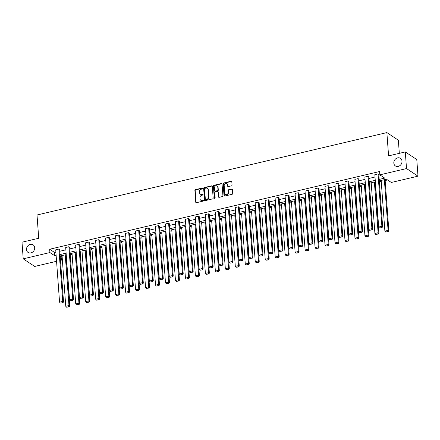 <?xml version="1.0" encoding="UTF-8"?>
<svg xmlns="http://www.w3.org/2000/svg" width="440" height="440" viewBox="0 0 440 440"><rect width="100%" height="100%" fill="white"/><g stroke="black" fill="none" stroke-linecap="round" stroke-linejoin="round"><path stroke-width="0.66" d="M393.827 163.097A4.559 3.889 -56.5 0 0 395.401 165.935A4.559 3.889 -56.5 0 0 399.861 165.638A4.559 3.889 -56.5 0 0 402.006 161.172A4.559 3.889 -56.5 0 0 400.433 158.334A4.559 3.889 -56.5 0 0 395.973 158.631A4.559 3.889 -56.5 0 0 393.827 163.097M26.51 249.607A4.559 3.889 -56.5 0 0 28.083 252.445A4.559 3.889 -56.5 0 0 32.544 252.148A4.559 3.889 -56.5 0 0 34.694 247.681A4.559 3.889 -56.5 0 0 33.116 244.844A4.559 3.889 -56.5 0 0 28.661 245.146A4.559 3.889 -56.5 0 0 26.51 249.607M202.609 188.424A0.49 0.418 -56.5 0 0 202.136 188.067L195.47 189.64A0.699 0.594 -56.5 0 0 194.887 190.443L195.751 202.191A0.699 0.594 -56.5 0 0 196.427 202.697L203.093 201.13A0.49 0.418 -56.5 0 0 203.027 200.211L202.163 200.415A2.239 1.909 -56.5 0 1 200.778 200.195A2.239 1.909 -56.5 0 1 200.002 198.803L199.931 197.819A2.239 1.909 -56.5 0 1 201.784 195.261L202.648 195.058A0.49 0.418 -56.5 0 0 202.582 194.139L201.718 194.343A2.239 1.909 -56.5 0 1 200.332 194.123A2.239 1.909 -56.5 0 1 199.556 192.731L199.485 191.747A2.239 1.909 -56.5 0 1 201.339 189.189L202.202 188.986A0.49 0.418 -56.5 0 0 202.609 188.424M202.565 188.265A0.49 0.418 -56.5 0 0 202.444 188.276L195.778 189.844A0.699 0.594 -56.5 0 0 195.201 190.647L196.064 202.4A0.699 0.594 -56.5 0 0 196.169 202.703M203.456 200.409A0.49 0.418 -56.5 0 0 203.34 200.42L202.163 200.415M203.011 194.337A0.49 0.418 -56.5 0 0 202.889 194.348L201.718 194.343M231.479 185.84A0.699 0.594 -56.5 0 0 232.056 185.042L231.814 181.742A0.699 0.594 -56.5 0 0 231.143 181.236L223.735 182.98A0.699 0.594 -56.5 0 0 223.157 183.782L224.021 195.536A0.699 0.594 -56.5 0 0 224.697 196.042L232.1 194.299A0.699 0.594 -56.5 0 0 232.678 193.496L232.386 189.514A0.699 0.594 -56.5 0 0 231.71 189.007L228.542 189.756A0.699 0.594 -56.5 0 0 227.964 190.553L228.107 192.528A1.87 1.595 -56.5 0 1 227.227 194.365A1.87 1.595 -56.5 0 1 225.396 194.486A1.87 1.595 -56.5 0 1 224.752 193.32L224.186 185.581A1.87 1.595 -56.5 0 1 225.066 183.75A1.87 1.595 -56.5 0 1 226.892 183.629A1.87 1.595 -56.5 0 1 227.541 184.795L227.634 186.082A0.699 0.594 -56.5 0 0 228.311 186.588L231.479 185.84M56.562 261.294L34.705 266.442L23.221 258.841L22 242.215L38.715 238.277L37.01 214.995L386.87 132.594L388.581 155.876L405.295 151.938L406.516 168.57L418 176.171L391.309 182.457L386.392 179.196L379.28 180.873M23.221 258.841L49.913 252.555L54.83 255.811L56.139 255.503M379.175 179.421L384.747 178.107L379.83 174.851L379.588 171.529L49.665 249.233L49.913 252.555M379.83 174.851L406.516 168.57M212.3 186.34A0.699 0.594 -56.5 0 0 211.629 185.834L204.221 187.578A0.699 0.594 -56.5 0 0 203.643 188.381L204.507 200.129A0.699 0.594 -56.5 0 0 205.183 200.635L212.586 198.891A0.699 0.594 -56.5 0 0 213.164 198.094L212.3 186.34M213.978 185.279L221.386 183.535A0.699 0.594 -56.5 0 1 222.057 184.041L222.921 195.795A0.699 0.594 -56.5 0 1 222.343 196.592L219.175 197.34A0.699 0.594 -56.5 0 1 218.499 196.834L218.147 192.071A0.699 0.594 -56.5 0 0 217.476 191.565L215.369 192.06A0.699 0.594 -56.5 0 0 214.792 192.858L215.155 197.824A0.49 0.418 -56.5 0 1 214.28 198.028L213.4 186.082A0.699 0.594 -56.5 0 1 213.978 185.279L214.291 185.488L221.694 183.744L221.386 183.535M405.295 151.938L416.779 159.538L418 176.171M399.317 153.346L398.354 140.195L386.87 132.594M60.175 256.19L61.149 256.834L62.123 256.603M70.213 254.7L72.094 254.254M80.184 252.346L82.066 251.906M90.156 249.997L92.037 249.557M100.128 247.649L102.009 247.209M110.099 245.3L111.986 244.86M120.076 242.952L121.957 242.512M130.048 240.603L131.929 240.163M140.019 238.255L141.9 237.815M149.99 235.906L151.871 235.466M159.962 233.558L161.843 233.118M169.934 231.209L171.82 230.769M179.905 228.861L181.792 228.421M189.882 226.512L191.763 226.066M199.854 224.164L201.735 223.718M209.825 221.815L211.706 221.37M219.797 219.466L221.678 219.021M229.768 217.118L231.655 216.673M239.74 214.77L241.626 214.324M249.716 212.421L251.598 211.976M259.688 210.073L261.569 209.627M269.66 207.724L271.541 207.279M279.631 205.376L281.512 204.93M289.603 203.027L291.484 202.582M299.574 200.679L301.461 200.233M309.551 198.33L311.432 197.885M319.523 195.982L321.404 195.536M329.494 193.633L331.375 193.188M339.466 191.285L341.347 190.839M349.437 188.931L351.318 188.49M359.409 186.582L361.295 186.142M369.386 184.234L371.267 183.794M379.357 181.885L381.238 181.445M385.16 180.521L387.541 179.96M61.149 256.834L61.391 260.156L60.484 260.37M60.06 254.579L66.11 253.154M70.032 252.23L76.082 250.806M80.003 249.882L86.053 248.457M89.975 247.533L96.025 246.109M99.946 245.185L105.996 243.76M109.918 242.836L115.973 241.412M119.895 240.488L125.945 239.063M129.866 238.139L135.916 236.715M139.838 235.791L145.888 234.366M149.809 233.442L155.859 232.018M159.781 231.094L165.831 229.669M169.752 228.745L175.808 227.321M179.729 226.397L185.779 224.972M189.701 224.048L195.751 222.624M199.672 221.7L205.722 220.275M209.644 219.351L215.694 217.927M219.615 217.003L225.665 215.578M229.587 214.654L235.637 213.23M239.564 212.306L245.614 210.881M249.535 209.957L255.585 208.532M259.507 207.609L265.557 206.184M269.478 205.26L275.528 203.83M279.45 202.912L285.5 201.482M289.421 200.563L295.471 199.133M299.398 198.209L305.448 196.785M309.37 195.861L315.42 194.436M319.341 193.512L325.391 192.088M329.312 191.163L335.363 189.739M339.284 188.815L345.334 187.391M349.256 186.466L355.306 185.042M359.227 184.118L365.283 182.694M369.204 181.77L375.254 180.345M60.423 259.512L61.391 260.156M375.359 181.797L369.309 183.222M365.387 184.146L359.337 185.57M355.416 186.494L349.366 187.919M345.444 188.843L339.394 190.267M335.467 191.191L329.417 192.615M325.495 193.54L319.445 194.964M315.524 195.888L309.474 197.313M305.553 198.237L299.502 199.661M295.581 200.585L289.531 202.01M285.61 202.934L279.56 204.358M275.638 205.282L269.582 206.707M265.661 207.631L259.611 209.055M255.69 209.979L249.64 211.409M245.718 212.328L239.668 213.757M235.747 214.676L229.697 216.106M225.775 217.03L219.725 218.455M215.804 219.379L209.748 220.803M205.827 221.727L199.777 223.152M195.855 224.076L189.805 225.5M185.884 226.424L179.834 227.849M175.912 228.773L169.862 230.197M165.941 231.121L159.891 232.546M155.969 233.47L149.913 234.894M145.992 235.818L139.942 237.243M136.02 238.167L129.971 239.591M126.049 240.515L119.999 241.94M116.078 242.864L110.028 244.288M106.106 245.212L100.056 246.637M96.135 247.561L90.085 248.985M86.158 249.909L80.108 251.334M76.186 252.258L70.136 253.682M66.215 254.606L60.165 256.031M49.665 249.233L54.582 252.489L55.891 252.181M59.813 251.257L65.863 249.832M69.784 248.908L75.84 247.484M79.761 246.56L85.811 245.13M89.733 244.211L95.783 242.781M99.704 241.863L105.754 240.433M109.676 239.509L115.726 238.084M119.647 237.16L125.697 235.736M129.619 234.812L135.668 233.387M139.596 232.463L145.646 231.039M149.567 230.115L155.617 228.69M159.538 227.766L165.589 226.341M169.51 225.418L175.56 223.993M179.482 223.069L185.531 221.645M189.453 220.721L195.503 219.296M199.424 218.372L205.48 216.948M209.402 216.024L215.452 214.599M219.373 213.675L225.423 212.251M229.345 211.327L235.395 209.902M239.316 208.978L245.366 207.554M249.288 206.63L255.338 205.205M259.259 204.281L265.315 202.857M269.236 201.933L275.286 200.508M279.207 199.584L285.257 198.16M289.179 197.236L295.229 195.811M299.151 194.887L305.201 193.463M309.122 192.538L315.172 191.114M319.094 190.19L325.149 188.766M329.07 187.841L335.12 186.417M339.042 185.493L345.092 184.069M349.014 183.145L355.064 181.715M358.985 180.796L365.035 179.366M368.957 178.448L375.007 177.018M378.928 176.094L380.98 175.615M54.582 252.489L54.83 255.811M379.456 227.931L382.002 227.612L379.456 227.931L378.681 227.029L374.836 174.663L378.032 173.91L381.876 226.276L382.652 226.787L378.807 174.427L378.032 173.91M369.485 230.28L372.031 229.961L369.485 230.28L368.709 229.378L364.865 177.012L368.06 176.259L371.905 228.624L372.68 229.136L368.836 176.776L368.06 176.259M359.513 232.628L362.06 232.309L359.513 232.628L358.738 231.726L354.893 179.361L358.089 178.607L361.933 230.973L362.709 231.484L358.864 179.124L358.089 178.607M349.541 234.977L352.088 234.657L349.541 234.977L348.766 234.075L344.916 181.709L348.117 180.961L351.962 233.321L352.737 233.833L348.893 181.472L348.117 180.961M339.565 237.325L342.117 237.006L339.565 237.325L338.789 236.423L334.945 184.058L338.14 183.31L341.99 235.67L342.766 236.181L338.916 183.821L338.14 183.31M329.593 239.679L332.139 239.355L329.593 239.679L328.818 238.772L324.973 186.406L328.168 185.658L332.013 238.018L332.789 238.53L328.944 186.17L328.168 185.658M319.622 242.028L322.168 241.703L319.622 242.028L318.846 241.12L315.002 188.76L318.197 188.007L322.041 240.367L322.817 240.878L318.973 188.518L318.197 188.007M309.65 244.376L312.197 244.052L309.65 244.376L308.875 243.469L305.03 191.109L308.226 190.355L312.07 242.715L312.846 243.227L309.001 190.867L308.226 190.355M299.679 246.725L302.225 246.4L299.679 246.725L298.903 245.817L295.059 193.457L298.254 192.704L302.099 245.064L302.874 245.575L299.03 193.215L298.254 192.704M289.707 249.073L292.254 248.749L289.707 249.073L288.932 248.166L285.082 195.806L288.283 195.052L292.127 247.412L292.902 247.924L289.058 195.564L288.283 195.052M279.73 251.422L282.282 251.097L279.73 251.422L278.954 250.514L275.11 198.154L278.305 197.401L282.156 249.761L282.931 250.278L279.081 197.912L278.305 197.401M269.759 253.77L272.311 253.446L269.759 253.77L268.983 252.863L265.139 200.503L268.334 199.749L272.179 252.109L272.954 252.626L269.11 200.261L268.334 199.749M259.787 256.119L262.334 255.794L259.787 256.119L259.012 255.211L255.167 202.851L258.363 202.097L262.207 254.458L262.983 254.975L259.138 202.609L258.363 202.097M249.816 258.467L252.362 258.143L249.816 258.467L249.04 257.56L245.196 205.2L248.391 204.446L252.236 256.806L253.011 257.323L249.167 204.958L248.391 204.446M239.844 260.815L242.391 260.491L239.844 260.815L239.069 259.908L235.224 207.548L238.42 206.795L242.264 259.155L243.04 259.672L239.195 207.306L238.42 206.795M229.873 263.164L232.419 262.839L229.873 263.164L229.097 262.257L225.247 209.897L228.448 209.143L232.293 261.503L233.068 262.02L229.224 209.655L228.448 209.143M219.896 265.513L222.448 265.188L219.896 265.513L219.12 264.605L215.276 212.245L218.471 211.492L222.321 263.852L223.097 264.369L219.252 212.003L218.471 211.492M209.924 267.861L212.476 267.537L209.924 267.861L209.149 266.954L205.304 214.594L208.5 213.84L212.344 266.2L213.12 266.717L209.275 214.352L208.5 213.84M199.953 270.21L202.499 269.891L199.953 270.21L199.177 269.302L195.333 216.942L198.528 216.189L202.373 268.548L203.148 269.065L199.304 216.7L198.528 216.189M189.981 272.558L192.528 272.239L189.981 272.558L189.206 271.651L185.361 219.291L188.556 218.537L192.401 270.897L193.177 271.414L189.332 219.054L188.556 218.537M180.01 274.906L182.556 274.588L180.01 274.906L179.234 273.999L175.389 221.639L178.585 220.886L182.43 273.246L183.205 273.763L179.361 221.403L178.585 220.886M170.038 277.255L172.585 276.936L170.038 277.255L169.263 276.348L165.418 223.988L168.614 223.234L172.458 275.6L173.234 276.111L169.389 223.751L168.614 223.234M160.066 279.603L162.613 279.285L160.066 279.603L159.286 278.696L155.441 226.336L158.637 225.583L162.487 277.948L163.262 278.46L159.418 226.1L158.637 225.583M150.09 281.952L152.642 281.633L150.09 281.952L149.314 281.045L145.47 228.685L148.665 227.931L152.51 280.297L153.291 280.808L149.441 228.448L148.665 227.931M140.118 284.3L142.665 283.982L140.118 284.3L139.343 283.399L135.498 231.033L138.694 230.28L142.538 282.645L143.314 283.157L139.469 230.797L138.694 230.28M130.147 286.649L132.693 286.33L130.147 286.649L129.371 285.747L125.526 233.382L128.722 232.628L132.567 284.993L133.342 285.505L129.498 233.145L128.722 232.628M120.175 288.998L122.722 288.679L120.175 288.998L119.4 288.096L115.555 235.73L118.751 234.977L122.595 287.342L123.371 287.854L119.526 235.494L118.751 234.977M110.204 291.346L112.75 291.027L110.204 291.346L109.428 290.444L105.584 238.079L108.779 237.325L112.624 289.691L113.399 290.202L109.555 237.842L108.779 237.325M100.232 293.695L102.779 293.375L100.232 293.695L99.457 292.793L95.607 240.427L98.808 239.674L102.652 292.039L103.428 292.55L99.583 240.191L98.808 239.674M90.255 296.043L92.807 295.724L90.255 296.043L89.48 295.141L85.635 242.776L88.831 242.022L92.681 294.388L93.456 294.899L89.606 242.539L88.831 242.022M80.284 298.392L82.83 298.073L80.284 298.392L79.508 297.49L75.663 245.124L78.859 244.376L82.704 296.736L83.479 297.248L79.635 244.888L78.859 244.376M70.312 300.74L72.859 300.421L70.312 300.74L69.537 299.838L65.692 247.473L68.888 246.725L72.732 299.084L73.508 299.596L69.663 247.236L68.888 246.725M60.34 303.094L62.887 302.77L60.34 303.094L59.565 302.187L55.721 249.821L58.916 249.073L62.761 301.433L63.536 301.945L59.692 249.585L58.916 249.073M200.332 194.123L200.64 194.326A2.239 1.909 -56.5 0 0 202.031 194.552M200.778 200.195L201.086 200.398A2.239 1.909 -56.5 0 0 202.477 200.624M212.196 186.038A0.699 0.594 -56.5 0 0 211.937 186.038L204.534 187.781A0.699 0.594 -56.5 0 0 203.951 188.584L204.815 200.338A0.699 0.594 -56.5 0 0 204.919 200.64M204.98 188.331A0.49 0.418 -56.5 0 0 204.573 188.892L205.332 199.205A0.49 0.418 -56.5 0 0 205.805 199.562L206.712 199.347A2.239 1.909 -56.5 0 0 208.571 196.785L208.049 189.734A2.239 1.909 -56.5 0 0 207.279 188.342A2.239 1.909 -56.5 0 0 205.887 188.117L204.98 188.331M205.502 199.513L205.81 199.716A0.49 0.418 -56.5 0 0 206.113 199.766L205.805 199.562M207.279 188.342L207.587 188.546A2.239 1.909 -56.5 0 1 208.362 189.937L208.879 196.988A2.239 1.909 -56.5 0 1 207.026 199.551L206.113 199.766M217.905 191.637L218.218 191.84A0.699 0.594 -56.5 0 1 218.46 192.274L218.806 197.043A0.699 0.594 -56.5 0 0 218.917 197.346M214.291 185.488A0.699 0.594 -56.5 0 0 213.708 186.285L214.588 198.237A0.49 0.418 -56.5 0 0 214.632 198.396M217.784 187.121A1.87 1.595 -56.5 0 0 217.14 185.961A1.87 1.595 -56.5 0 0 215.309 186.082A1.87 1.595 -56.5 0 0 214.429 187.913L214.627 190.641A0.699 0.594 -56.5 0 0 215.303 191.147L217.404 190.652A0.699 0.594 -56.5 0 0 217.987 189.849L217.784 187.121L218.097 187.33A1.87 1.595 -56.5 0 0 217.448 186.164L217.14 185.961M214.869 191.076L215.182 191.279A0.699 0.594 -56.5 0 0 215.617 191.351L215.303 191.147M218.097 187.33L218.295 190.053A0.699 0.594 -56.5 0 1 217.718 190.856L215.617 191.351M226.892 183.629L227.205 183.832A1.87 1.595 -56.5 0 1 227.849 184.998L227.948 186.291A0.699 0.594 -56.5 0 0 228.052 186.593M225.396 194.486L225.709 194.689A1.87 1.595 -56.5 0 0 227.535 194.568A1.87 1.595 -56.5 0 0 228.421 192.737L228.107 192.528M232.282 189.211A0.699 0.594 -56.5 0 0 232.023 189.211L228.855 189.959A0.699 0.594 -56.5 0 0 228.272 190.762L228.421 192.737M231.71 181.44A0.699 0.594 -56.5 0 0 231.451 181.445L224.048 183.189A0.699 0.594 -56.5 0 0 223.465 183.986L224.329 195.74A0.699 0.594 -56.5 0 0 224.439 196.042M65.241 254.837L68.965 305.541L65.769 306.295L62.046 255.591M68.783 306.675L66.544 307.202L69.097 306.878L68.783 306.675L68.965 305.541L69.74 306.053L65.967 254.667M65.769 306.295L66.544 307.202M69.097 306.878L69.74 306.053M59.565 302.187L62.761 301.433L62.579 302.566M63.536 301.945L62.887 302.77M75.218 252.489L78.942 303.193L75.741 303.947L72.017 253.242M78.755 304.326L76.516 304.854L79.068 304.53L78.755 304.326L78.942 303.193L79.717 303.705L75.939 252.318M75.741 303.947L76.516 304.854M79.068 304.53L79.717 303.705M85.189 250.14L88.913 300.845L85.718 301.598L81.994 250.894M88.726 301.978L86.493 302.506L89.04 302.181L88.726 301.978L88.913 300.845L89.689 301.356L85.916 249.97M85.718 301.598L86.493 302.506M89.04 302.181L89.689 301.356M69.537 299.838L72.732 299.084L72.55 300.218M73.508 299.596L72.859 300.421M79.508 297.49L82.704 296.736L82.522 297.869M83.479 297.248L82.83 298.073M95.161 247.792L98.885 298.496L95.689 299.25L91.966 248.54M98.703 299.629L96.465 300.157L99.011 299.833L98.703 299.629L98.885 298.496L99.66 299.007L95.887 247.621M95.689 299.25L96.465 300.157M99.011 299.833L99.66 299.007M89.48 295.141L92.681 294.388L92.493 295.52M93.456 294.899L92.807 295.724M105.133 245.443L108.856 296.148L105.661 296.901L101.937 246.191M108.675 297.281L106.436 297.803L108.983 297.484L108.675 297.281L108.856 296.148L109.632 296.659L105.859 245.273M105.661 296.901L106.436 297.803M108.983 297.484L109.632 296.659M99.457 292.793L102.652 292.039L102.465 293.172M103.428 292.55L102.779 293.375M115.104 243.095L118.828 293.799L115.632 294.553L111.909 243.843M118.646 294.932L116.408 295.455L118.954 295.136L118.646 294.932L118.828 293.799L119.603 294.311L115.83 242.919M115.632 294.553L116.408 295.455M118.954 295.136L119.603 294.311M109.428 290.444L112.624 289.691L112.442 290.824M113.399 290.202L112.75 291.027M125.076 240.746L128.799 291.451L125.604 292.204L121.88 241.494M128.618 292.584L126.379 293.106L128.925 292.787L128.618 292.584L128.799 291.451L129.575 291.962L125.802 240.57M125.604 292.204L126.379 293.106M128.925 292.787L129.575 291.962M119.4 288.096L122.595 287.342L122.413 288.47M123.371 287.854L122.722 288.679M135.053 238.392L138.776 289.102L135.575 289.856L131.852 239.146M138.589 290.235L136.351 290.757L138.903 290.439L138.589 290.235L138.776 289.102L139.552 289.614L135.773 238.222M135.575 289.856L136.351 290.757M138.903 290.439L139.552 289.614M129.371 285.747L132.567 284.993L132.385 286.121M133.342 285.505L132.693 286.33M145.024 236.044L148.748 286.754L145.552 287.507L141.829 236.797M148.561 287.887L146.328 288.409L148.874 288.09L148.561 287.887L148.748 286.754L149.523 287.265L145.75 235.873M145.552 287.507L146.328 288.409M148.874 288.09L149.523 287.265M139.343 283.399L142.538 282.645L142.357 283.773M143.314 283.157L142.665 283.982M154.996 233.695L158.719 284.405L155.524 285.159L151.8 234.448M158.538 285.533L156.299 286.061L158.846 285.742L158.538 285.533L158.719 284.405L159.495 284.916L155.722 233.525M155.524 285.159L156.299 286.061M158.846 285.742L159.495 284.916M164.967 231.347L168.691 282.057L165.495 282.81L161.772 232.1M168.509 283.184L166.271 283.712L168.817 283.393L168.509 283.184L168.691 282.057L169.466 282.568L165.693 231.176M165.495 282.81L166.271 283.712M168.817 283.393L169.466 282.568M174.939 228.998L178.662 279.708L175.466 280.462L171.743 229.752M178.481 280.836L176.242 281.364L178.788 281.045L178.481 280.836L178.662 279.708L179.438 280.22L175.665 228.828M175.466 280.462L176.242 281.364M178.788 281.045L179.438 280.22M184.91 226.65L188.634 277.36L185.438 278.108L181.715 227.403M188.452 278.487L186.214 279.015L188.76 278.696L188.452 278.487L188.634 277.36L189.409 277.871L185.636 226.479M185.438 278.108L186.214 279.015M188.76 278.696L189.409 277.871M194.882 224.301L198.605 275.011L195.41 275.759L191.686 225.055M198.424 276.139L196.185 276.666L198.737 276.348L198.424 276.139L198.605 275.011L199.386 275.523L195.608 224.131M195.41 275.759L196.185 276.666M198.737 276.348L199.386 275.523M204.859 221.953L208.582 272.663L205.387 273.411L201.657 222.706M208.395 273.79L206.162 274.318L208.709 273.999L208.395 273.79L208.582 272.663L209.358 273.174L205.585 221.782M205.387 273.411L206.162 274.318M208.709 273.999L209.358 273.174M214.83 219.604L218.554 270.309L215.358 271.062L211.635 220.358M218.372 271.442L216.134 271.97L218.68 271.651L218.372 271.442L218.554 270.309L219.329 270.826L215.556 219.434M215.358 271.062L216.134 271.97M218.68 271.651L219.329 270.826M224.802 217.256L228.525 267.96L225.33 268.714L221.606 218.009M228.344 269.093L226.105 269.621L228.652 269.302L228.344 269.093L228.525 267.96L229.301 268.477L225.528 217.085M225.33 268.714L226.105 269.621M228.652 269.302L229.301 268.477M234.773 214.907L238.497 265.612L235.301 266.365L231.578 215.661M238.315 266.745L236.077 267.273L238.623 266.954L238.315 266.745L238.497 265.612L239.272 266.129L235.499 214.737M235.301 266.365L236.077 267.273M238.623 266.954L239.272 266.129M244.745 212.559L248.468 263.263L245.273 264.017L241.549 213.312M248.287 264.396L246.048 264.924L248.595 264.6L248.287 264.396L248.468 263.263L249.244 263.78L245.471 212.388M245.273 264.017L246.048 264.924M248.595 264.6L249.244 263.78M149.314 281.045L152.51 280.297L152.328 281.424M153.291 280.808L152.642 281.633M159.286 278.696L162.487 277.948L162.299 279.076M163.262 278.46L162.613 279.285M169.263 276.348L172.458 275.6L172.271 276.727M173.234 276.111L172.585 276.936M179.234 273.999L182.43 273.246L182.248 274.379M183.205 273.763L182.556 274.588M189.206 271.651L192.401 270.897L192.22 272.03M193.177 271.414L192.528 272.239M199.177 269.302L202.373 268.548L202.191 269.682M203.148 269.065L202.499 269.891M209.149 266.954L212.344 266.2L212.163 267.333M213.12 266.717L212.476 267.537M219.12 264.605L222.321 263.852L222.134 264.985M223.097 264.369L222.448 265.188M229.097 262.257L232.293 261.503L232.106 262.636M233.068 262.02L232.419 262.839M239.069 259.908L242.264 259.155L242.083 260.288M243.04 259.672L242.391 260.491M254.716 210.21L258.44 260.915L255.244 261.668L251.521 210.964M258.258 262.048L256.02 262.576L258.572 262.251L258.258 262.048L258.44 260.915L259.221 261.432L255.442 210.04M255.244 261.668L256.02 262.576M258.572 262.251L259.221 261.432M249.04 257.56L252.236 256.806L252.054 257.939M253.011 257.323L252.362 258.143M264.693 207.862L268.416 258.566L265.216 259.32L261.492 208.615M268.23 259.699L265.997 260.227L268.543 259.903L268.23 259.699L268.416 258.566L269.192 259.083L265.419 207.691M265.216 259.32L265.997 260.227M268.543 259.903L269.192 259.083M259.012 255.211L262.207 254.458L262.026 255.591M262.983 254.975L262.334 255.794M274.665 205.513L278.388 256.218L275.193 256.971L271.469 206.267M278.201 257.351L275.968 257.879L278.514 257.554L278.201 257.351L278.388 256.218L279.163 256.735L275.391 205.343M275.193 256.971L275.968 257.879M278.514 257.554L279.163 256.735M268.983 252.863L272.179 252.109L271.997 253.242M272.954 252.626L272.311 253.446M284.636 203.165L288.36 253.869L285.164 254.623L281.44 203.918M288.178 255.002L285.94 255.53L288.486 255.206L288.178 255.002L288.36 253.869L289.135 254.386L285.362 202.994M285.164 254.623L285.94 255.53M288.486 255.206L289.135 254.386M278.954 250.514L282.156 249.761L281.969 250.894M282.931 250.278L282.282 251.097M294.608 200.816L298.331 251.521L295.136 252.274L291.412 201.57M298.15 252.654L295.911 253.181L298.458 252.857L298.15 252.654L298.331 251.521L299.107 252.038L295.334 200.646M295.136 252.274L295.911 253.181M298.458 252.857L299.107 252.038M288.932 248.166L292.127 247.412L291.94 248.545M292.902 247.924L292.254 248.749M304.579 198.468L308.303 249.172L305.107 249.926L301.384 199.221M308.121 250.305L305.882 250.833L308.429 250.509L308.121 250.305L308.303 249.172L309.078 249.689L305.305 198.297M305.107 249.926L305.882 250.833M308.429 250.509L309.078 249.689M298.903 245.817L302.099 245.064L301.917 246.197M302.874 245.575L302.225 246.4M314.55 196.119L318.274 246.824L315.079 247.577L311.355 196.873M318.093 247.957L315.854 248.485L318.406 248.16L318.093 247.957L318.274 246.824L319.05 247.335L315.277 195.948M315.079 247.577L315.854 248.485M318.406 248.16L319.05 247.335M308.875 243.469L312.07 242.715L311.889 243.848M312.846 243.227L312.197 244.052M324.527 193.771L328.251 244.475L325.05 245.229L321.327 194.524M328.064 245.608L325.826 246.136L328.377 245.812L328.064 245.608L328.251 244.475L329.027 244.987L325.248 193.6M325.05 245.229L325.826 246.136M328.377 245.812L329.027 244.987M318.846 241.12L322.041 240.367L321.86 241.5M322.817 240.878L322.168 241.703M334.499 191.422L338.223 242.127L335.027 242.88L331.304 192.176M338.036 243.26L335.803 243.788L338.349 243.463L338.036 243.26L338.223 242.127L338.998 242.638L335.225 191.252M335.027 242.88L335.803 243.788M338.349 243.463L338.998 242.638M328.818 238.772L332.013 238.018L331.832 239.151M332.789 238.53L332.139 239.355M344.471 189.073L348.194 239.778L344.999 240.532L341.275 189.827M348.013 240.911L345.774 241.439L348.32 241.115L348.013 240.911L348.194 239.778L348.97 240.29L345.197 188.903M344.999 240.532L345.774 241.439M348.32 241.115L348.97 240.29M338.789 236.423L341.99 235.67L341.803 236.803M342.766 236.181L342.117 237.006M354.442 186.725L358.166 237.43L354.97 238.183L351.247 187.479M357.984 238.563L355.745 239.091L358.292 238.766L357.984 238.563L358.166 237.43L358.941 237.941L355.168 186.555M354.97 238.183L355.745 239.091M358.292 238.766L358.941 237.941M348.766 234.075L351.962 233.321L351.775 234.454M352.737 233.833L352.088 234.657M364.414 184.377L368.137 235.081L364.942 235.835L361.218 185.125M367.956 236.214L365.717 236.742L368.264 236.418L367.956 236.214L368.137 235.081L368.913 235.593L365.139 184.206M364.942 235.835L365.717 236.742M368.264 236.418L368.913 235.593M358.738 231.726L361.933 230.973L361.752 232.106M362.709 231.484L362.06 232.309M374.385 182.028L378.109 232.733L374.913 233.486L371.19 182.776M377.927 233.865L375.689 234.388L378.235 234.069L377.927 233.865L378.109 232.733L378.884 233.244L375.111 181.858M374.913 233.486L375.689 234.388M378.235 234.069L378.884 233.244M368.709 229.378L371.905 228.624L371.723 229.757M372.68 229.136L372.031 229.961M384.362 179.68L388.086 230.384L384.885 231.138L381.161 180.428M387.899 231.517L385.66 232.04L388.212 231.721L387.899 231.517L388.086 230.384L388.861 230.896L385.083 179.504M384.885 231.138L385.66 232.04M388.212 231.721L388.861 230.896M378.681 227.029L381.876 226.276L381.695 227.409M382.652 226.787L382.002 227.612M202.444 188.276L202.136 188.067M203.34 200.42L203.027 200.211M202.889 194.348L202.582 194.139M196.064 202.4L195.751 202.191M195.201 190.647L194.887 190.443M195.778 189.844L195.47 189.64M204.815 200.338L204.507 200.129M203.951 188.584L203.643 188.381M204.534 187.781L204.221 187.578M211.937 186.038L211.629 185.834M207.026 199.551L206.712 199.347M208.879 196.988L208.571 196.785M208.362 189.937L208.049 189.734M218.806 197.043L218.499 196.834M218.46 192.274L218.147 192.071M214.588 198.237L214.28 198.028M213.708 186.285L213.4 186.082M217.718 190.856L217.404 190.652M218.295 190.053L217.987 189.849M227.948 186.291L227.634 186.082M227.849 184.998L227.541 184.795M228.272 190.762L227.964 190.553M228.855 189.959L228.542 189.756M232.023 189.211L231.71 189.007M224.329 195.74L224.021 195.536M223.465 183.986L223.157 183.782M224.048 183.189L223.735 182.98M231.451 181.445L231.143 181.236"/></g></svg>
